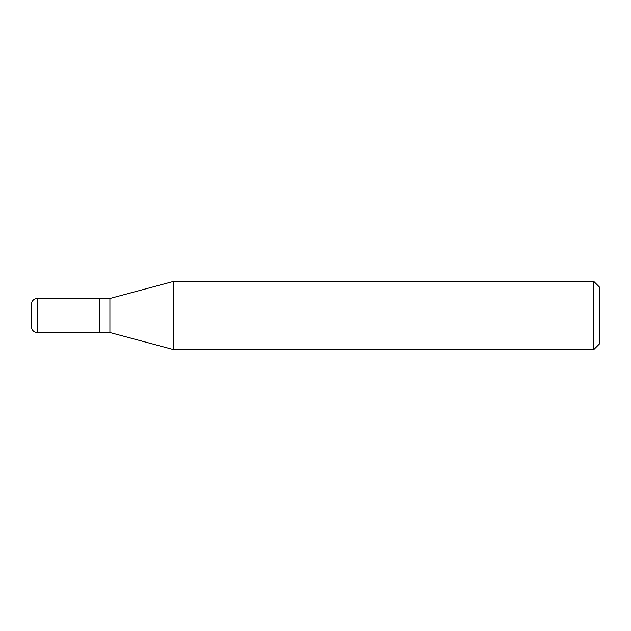<?xml version="1.0" encoding="UTF-8"?>
<svg xmlns="http://www.w3.org/2000/svg" width="631" height="631" viewBox="0 0 631 631"><rect width="100%" height="100%" fill="white"/><g stroke="black" fill="none" stroke-linecap="round" stroke-linejoin="round"><path stroke-width="0.95" d="M99.698 298.463L37.229 298.463L37.229 332.537L99.698 332.537L99.698 298.463L99.698 332.537L109.92 332.537L109.92 298.463L99.698 298.463M37.229 332.537A5.679 5.679 0 0 1 31.55 326.858L31.55 304.142A5.679 5.679 0 0 1 37.229 298.463M109.92 298.463L173.501 281.426L173.501 349.574L109.92 332.537M173.501 349.574L593.771 349.574L593.771 281.426L173.501 281.426M593.771 281.426L599.45 287.105L599.45 343.895L593.771 349.574"/></g></svg>
